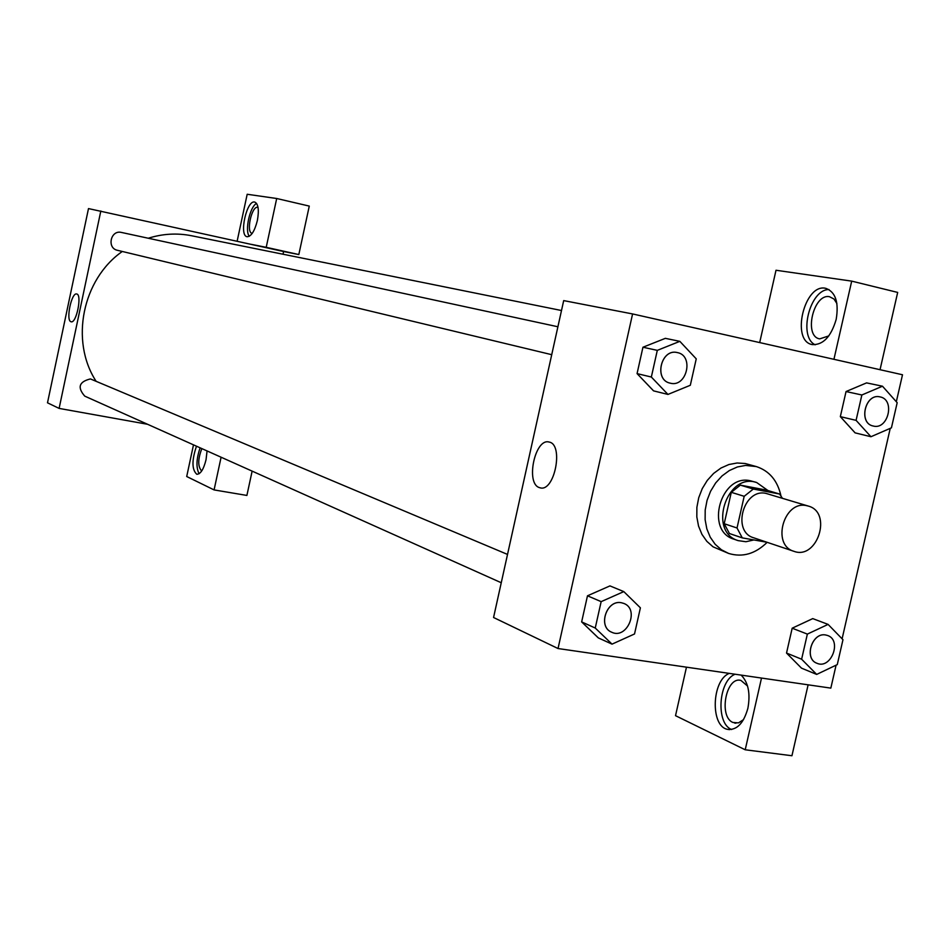 <?xml version="1.0" encoding="UTF-8"?>
<svg xmlns="http://www.w3.org/2000/svg" width="950" height="950" viewBox="0 0 950 950"><rect width="100%" height="100%" fill="white"/><g stroke="black" fill="none" stroke-linecap="round" stroke-linejoin="round"><path stroke-width="1.43" d="M806.645 505.661L808.284 506.065C832.675 512.299 817.368 560.31 793.867 551.297C771.246 545.027 783.821 500.08 806.645 505.661M793.867 551.297L753.647 537.783C731.429 531.62 743.648 487.92 766.056 493.418L808.284 506.065M742.283 537.878L729.434 533.532L724.197 523.723L731.286 492.326L744.182 496.304L737.022 527.986L742.283 537.878L767.066 542.284M731.286 492.326L740.359 485.129L766.436 490.093L779.558 494.024L782.432 498.263M779.558 494.024L753.326 489.036L744.182 496.304M740.359 485.129L753.326 489.036M767.98 490.556L756.687 482.529C726.714 472.008 707.631 531.869 738.174 540.633L745.94 541.726L753.873 539.944M738.174 540.633L733.934 539.173C704.639 530.908 720.824 473.444 750.405 480.783L756.687 482.529M724.197 523.723L737.022 527.986M767.149 542.319C755.309 553.921 742.472 557.614 728.626 553.434L721.406 549.765L715.172 544.279L710.244 537.213L706.836 528.877L705.126 519.686L705.197 510.031L707.049 500.401L710.6 491.221L715.671 482.933L722.036 475.926L729.386 470.523L737.366 466.973L745.619 465.429L756.307 466.569C769.334 470.856 777.539 480.605 780.947 495.829M728.626 553.434L713.046 546.82L706.847 541.357L701.919 534.327L698.535 526.051L696.825 516.907L696.884 507.312L698.725 497.729L702.252 488.609L707.299 480.379L713.628 473.421L720.943 468.053L728.899 464.526L737.117 462.994L745.216 463.517L756.307 466.569M866.578 382.886L846.046 391.543L840.334 416.646L855.107 432.891M665.356 338.343L642.948 347.237L637.07 373.611L653.541 390.866L667.957 394.428L690.318 385.272L696.243 358.863L679.844 341.347L657.305 350.36L651.344 377.031L667.957 394.428M828.091 624.399L807.357 634.101L801.622 659.217L816.679 674.417L837.271 664.608L842.971 639.706L828.091 624.399L812.773 618.616L792.181 628.199L786.529 653.054L792.181 628.199L812.773 618.592M801.622 659.217L786.529 653.054L801.491 668.147L816.679 674.417M896.325 401.731L902.5 374.763L632.581 313.939L558.03 648.529L830.834 688.121L836.083 665.166M842.104 638.816L890.245 428.343M623.806 591.612L609.947 585.901L587.48 595.804L581.649 621.906L598.298 637.889L612.038 644.136L634.529 633.971L640.395 607.822L623.806 591.612L601.148 601.647L595.246 628.033L612.038 644.136M632.581 313.939L563.694 300.604L493.561 617.5L558.03 648.529M741.178 675.117C748.315 682.48 750.547 693.536 747.887 708.273C743.66 723.247 736.927 730.289 727.653 729.374C710.149 726.56 711.609 680.224 729.268 673.384M686.47 667.173L675.521 715.682L745.216 749.788L761.508 678.062M735.074 674.227C718.39 680.663 715.611 723.651 731.619 729.505M743.565 719.601L738.447 722.891L732.913 722.463C718.331 716.644 726.121 675.937 740.953 680.449L747.543 686.019M745.216 749.788L791.944 755.737L808.117 684.831M539.469 487.623C525.279 483.74 534.992 437.724 549.088 442.047C564.027 444.22 554.562 492.444 540.099 487.813L539.469 487.623M836.178 319.414C831.072 336.704 823.116 345.088 812.309 344.589C790.364 341.145 804.519 282.566 825.942 288.384C835.584 292.066 838.992 302.409 836.178 319.414M833.934 359.314L851.699 281.129L776.008 270.251L759.691 342.582M828.994 289.56C809.851 289.085 797.976 336.811 815.183 344.803M828.792 335.92L819.696 338.877C803.439 336.395 813.438 293.217 829.481 296.709L833.957 299.001L836.903 303.525M880.044 369.692L897.679 292.422L851.699 281.129M95.962 381.045C69.932 340.86 82.353 279.3 122.301 251.465M148.271 238.236C162.688 233.712 177.116 232.881 191.556 235.743L561.497 310.519M121.469 232.441L121.446 232.441C110.675 229.651 106.554 248.152 117.468 250.313L117.669 250.349M501.256 582.742L84.764 396.138C77.14 387.434 79.028 381.686 90.44 378.931L507.514 554.42M100.831 210.971L59.114 408.405L47.5 402.812L88.492 208.584L283.599 251.524L283.017 254.232M59.114 408.405L147.583 424.282M252.13 471.129L246.893 495.437L214.083 489.915L186.711 476.52L193.491 444.849M251.406 244.376L266.214 247.321L276.699 198.502L309.272 206.091L298.822 254.553L283.599 251.524M201.911 470.666L201.234 470.488C197.743 466.034 197.944 458.743 201.851 448.602M200.118 447.818C196.317 458.897 195.973 467.543 199.096 473.741M207.064 450.941L206.043 459.693C203.621 469.383 200.533 474.24 196.781 474.264C191.817 469.656 191.722 460.299 196.484 446.191M252.261 233.344L252.071 233.308C245.836 232.607 251.643 205.734 257.699 207.314L258.032 207.397M256.595 203.431C249.933 206.494 244.566 230.672 249.292 236.301M257.367 220.519C254.659 231.111 251.239 236.526 247.107 236.74C238.747 235.766 246.727 199.536 254.754 202.065C258.353 203.882 259.219 210.033 257.367 220.519M276.699 198.502L247.19 194.263L237.132 241.217M266.214 247.321L298.822 254.553M221.101 457.223L214.083 489.915M70.965 321.729C65.621 320.542 71.499 292.137 76.712 293.989C82.294 294.5 76.404 323.724 71.119 321.777L70.965 321.729M670.154 383.159L670.154 383.159C653.553 379.976 660.962 348.234 677.303 352.569L677.338 352.581C694.343 355.561 686.755 387.897 670.189 383.159C653.588 379.988 660.986 348.246 677.338 352.581L677.362 352.581M665.297 338.331L679.844 341.347M651.344 377.031L637.07 373.611L642.948 347.237L657.305 350.36M637.07 373.611L653.553 390.842M611.669 632.213L611.634 632.201C597.538 626.798 606.492 599.533 621.312 602.716L623.913 603.464C639.908 609.413 626.941 639.837 611.669 632.213C597.562 626.81 606.528 599.557 621.347 602.727L623.901 603.452M595.246 628.033L581.649 621.906L587.48 595.804L601.148 601.647M581.649 621.906L598.322 637.866M870.948 436.727L891.432 427.832L897.18 402.693L882.479 386.211L861.864 394.986L856.081 420.351L870.948 436.727L855.131 432.867L840.334 416.646L856.081 420.351M873.157 426.004L873.157 426.004C858.04 423.213 865.177 392.92 880.021 396.898L880.044 396.898C895.47 399.558 888.191 430.279 873.193 426.016C858.087 423.213 865.212 392.92 880.056 396.898L880.021 396.898M866.519 382.874L882.479 386.211M840.334 416.646L846.046 391.543L861.864 394.986M825.681 634.98L827.676 635.514C842.329 640.419 830.989 669.726 816.929 663.266L816.893 663.254C803.664 658.73 811.965 632.023 825.681 634.98M792.181 628.199L807.357 634.101M816.893 663.254L816.929 663.266C803.7 658.742 812.001 632.035 825.716 634.992L827.676 635.514M727.653 729.374L729.648 729.636M735.965 723.211L734.492 723.021M540.099 487.813L540.692 487.92M557.899 326.764L121.446 232.441M551.724 354.683L117.468 250.313"/></g></svg>
